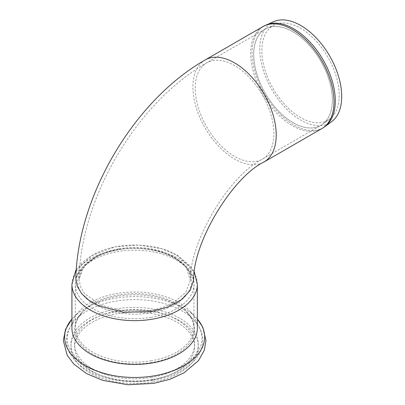 <?xml version="1.0" encoding="UTF-8"?>
<svg xmlns="http://www.w3.org/2000/svg" width="405" height="405" viewBox="0 0 405 405"><rect width="100%" height="100%" fill="white"/><g stroke="black" fill="none" stroke-linecap="round" stroke-linejoin="round"><path stroke-width="0.3" stroke-dasharray="2.02 1.52" d="M273.623 21.662A57.94 33.453 -120 0 0 264.789 74.697A57.94 33.453 -120 0 0 331.447 121.819M266.611 74.707A54.68 31.57 60 0 1 274.944 24.654A54.68 31.57 60 0 1 327.883 57.11A54.68 31.57 60 0 1 329.518 119.176A54.68 31.57 60 0 1 266.611 74.707M258.522 79.071A55.606 32.106 -120 0 0 322.501 124.3A55.606 32.106 -120 0 0 320.836 61.175A55.606 32.106 -120 0 0 267.001 28.168A55.606 32.106 -120 0 0 258.522 79.071M332.358 99.934A55.622 32.111 -120 0 0 308.083 43.963A55.622 32.111 -120 0 0 265.219 29.059A55.622 32.111 -120 0 0 265.219 93.287A55.622 32.111 -120 0 0 320.841 125.398A55.622 32.111 -120 0 0 332.358 99.934M71.923 328.202A62.709 36.207 180 0 1 79.517 310.934A62.709 36.207 180 0 1 134.632 292A62.709 36.207 180 0 1 189.753 310.934A62.709 36.207 180 0 1 197.341 328.202M75.826 278.341L80.499 265.645L93.089 254.892C114.777 241.739 154.735 241.78 176.438 254.968L189.525 266.455L193.636 279.951M151.521 380.001A59.98 34.633 180 0 1 74.652 346.771A59.98 34.633 180 0 1 134.632 312.144A59.98 34.633 180 0 1 194.618 346.771A59.98 34.633 180 0 1 151.521 380.001M151.521 377.419A59.98 34.633 180 0 1 74.652 344.189A59.98 34.633 180 0 1 134.632 309.557A59.98 34.633 180 0 1 194.618 344.189A59.98 34.633 180 0 1 151.521 377.419M174.909 304.398C168.024 308.342 159.935 311.106 150.635 312.7C115.319 319.505 75.279 301.619 77.841 280.189C78.499 271.563 84.053 264.156 94.502 257.975C101.346 254.067 109.385 251.313 118.614 249.723C142.459 245.43 170.363 251.601 183.126 264.014C196.936 276.478 193.332 294.121 174.909 304.398L174.039 302.287L185.834 292.228L190.34 280.351C189.565 241.41 229.635 175.071 262.384 159.145A55.622 32.111 -120 0 0 273.907 133.685A55.622 32.111 -120 0 0 249.627 77.709A55.622 32.111 -120 0 0 206.768 62.81A55.622 32.111 -120 0 0 198.242 107.376A55.622 32.111 -120 0 0 234.576 156.391A55.622 32.111 -120 0 0 262.384 159.145L320.841 125.398M95.377 256.876L94.502 257.975L94.927 257.874C101.614 254.041 109.542 251.328 118.705 249.743L118.964 248.761C109.937 250.336 102.075 253.039 95.377 256.876L83.47 267.087L79.076 279.136L80.398 286.588L84.67 293.655L100.987 305.162L124.548 311.182L150.285 310.422C159.383 308.863 167.3 306.15 174.039 302.287M118.964 248.761C139.877 245.617 158.254 248.3 174.089 256.8L186.406 267.609L190.34 280.351C193.22 261.19 153.849 242.777 118.705 249.743M266.171 24.958A58.811 33.954 -120 0 0 257.21 78.793A58.811 33.954 -120 0 0 324.871 126.623M321.803 128.618A58.892 34 60 0 1 255.813 79.572A58.892 34 60 0 1 262.911 26.614M71.923 284.442A62.709 36.207 180 0 1 134.632 248.235A62.709 36.207 180 0 1 197.341 284.442M79.517 310.934L71.923 319.064A70.019 40.424 180 0 1 73.092 317.773A70.019 40.424 180 0 1 134.632 296.627A70.019 40.424 180 0 1 196.177 317.773A70.019 40.424 180 0 1 197.341 319.069L189.753 310.934M205.132 59.975A58.892 34 -120 0 0 196.101 107.168A58.892 34 -120 0 0 234.576 159.064A58.892 34 -120 0 0 264.025 161.98M152.564 382.057A63.691 36.769 180 0 1 72.743 338.094A63.691 36.769 180 0 1 178.595 320.163A63.691 36.769 180 0 1 152.564 382.057M152.564 379.475A63.691 36.769 180 0 1 72.743 335.512A63.691 36.769 180 0 1 178.595 317.581A63.691 36.769 180 0 1 152.564 379.475M153.606 375.835A67.397 38.91 180 0 1 82.205 362.951A67.397 38.91 180 0 1 75.396 319.94A67.397 38.91 180 0 1 134.632 299.584A67.397 38.91 180 0 1 193.873 319.94A67.397 38.91 180 0 1 153.606 375.835M151.495 362.581A59.889 34.577 180 0 1 88.047 351.135A59.889 34.577 180 0 1 81.997 312.913A59.889 34.577 180 0 1 134.632 294.83A59.889 34.577 180 0 1 187.272 312.913A59.889 34.577 180 0 1 151.495 362.581M151.338 360.779A59.327 34.253 180 0 1 75.305 327.913A59.327 34.253 180 0 1 134.632 293.66A59.327 34.253 180 0 1 193.96 327.913A59.327 34.253 180 0 1 151.338 360.779M151.338 317.307A59.327 34.253 180 0 1 75.305 284.442A59.327 34.253 180 0 1 134.632 250.189A59.327 34.253 180 0 1 193.96 284.442A59.327 34.253 180 0 1 151.338 317.307M150.635 312.7L150.285 310.422M274.944 24.654L267.001 28.168M329.518 119.176L322.501 124.3M76.261 269.73L81.572 263.083L91.272 255.656L115.152 246.853L138.92 245.05L162.066 248.822L177.755 255.52L190.507 266.207L194.359 272.16M74.652 344.189L74.652 346.771M194.618 344.189L194.618 346.771M153.313 380.229C173.041 376.741 187.485 369.279 196.643 357.853C200.662 352.507 202.713 346.766 202.794 340.635C202.702 333.062 199.731 326.167 193.873 319.94L187.272 312.913C191.757 317.793 193.985 322.79 193.96 327.913L193.96 284.442C194.689 258.861 151.085 242.215 115.238 250.285C106.53 252.097 98.911 254.978 92.386 258.937C81.42 265.665 75.73 274.165 75.305 284.442L75.305 327.913C75.279 322.79 77.512 317.793 81.997 312.913L75.396 319.94C67.372 329.002 63.069 339.106 69.776 353.383L75.538 361.285C82.18 368.155 91.216 373.405 102.647 377.04C118.842 381.991 135.731 383.059 153.313 380.229M265.219 29.059L206.768 62.81C136.556 102.708 80.646 197.787 79.076 279.136L81.435 270.672L86.751 263.883L94.927 257.874"/><path stroke-width="0.61" d="M266.171 24.958A58.811 33.954 -120 0 1 323.109 59.864A58.811 33.954 -120 0 1 324.871 126.623L331.447 121.819A57.94 33.453 -120 0 0 329.71 56.052A57.94 33.453 -120 0 0 273.623 21.662L262.911 26.614A58.892 34 60 0 1 308.296 42.393A58.892 34 60 0 1 333.998 101.66A58.892 34 60 0 1 321.803 128.618L264.025 161.98A58.892 34 -120 0 0 276.22 135.017A58.892 34 -120 0 0 250.513 75.75A58.892 34 -120 0 0 205.132 59.975C134.095 100.389 77.75 195.959 75.826 278.346L77.198 286.234L81.709 293.731L89.095 300.414L98.982 305.937L123.93 312.336L151.197 311.556L167.898 307.02L181.339 299.725L190.208 290.4L193.636 279.951C192.993 242.17 232.622 177.051 264.025 161.98M194.359 272.16L197.341 284.442L197.341 328.202A62.709 36.207 180 0 1 152.29 362.946A62.709 36.207 180 0 1 71.923 328.202L71.923 284.442L75.583 270.879L76.261 269.73M197.341 284.442A62.709 36.207 180 0 1 152.29 319.18A62.709 36.207 180 0 1 71.923 284.442M154.345 375.845A70.019 40.424 180 0 1 80.97 363.022A70.019 40.424 180 0 1 71.923 319.069L65.564 329.245L63.307 340.519L67.154 355.185L73.68 363.918L86.437 373.526L102.804 380.396L127.869 384.75L153.839 383.348L170.034 379.237L184.128 372.777L198.516 360.602L204.267 350.35L205.958 340.645L202.814 327.255L197.341 319.064A70.019 40.424 180 0 1 154.345 375.845M324.871 126.623L321.803 128.618M262.911 26.614L205.132 59.975"/></g></svg>
